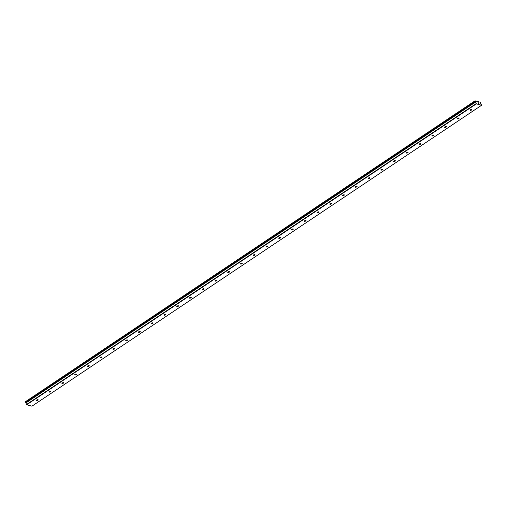 <?xml version="1.0" encoding="UTF-8"?>
<svg xmlns="http://www.w3.org/2000/svg" width="507" height="507" viewBox="0 0 507 507"><rect width="100%" height="100%" fill="white"/><g stroke="black" fill="none" stroke-linecap="round" stroke-linejoin="round"><path stroke-width="0.76" d="M480.592 103.251L481.606 105.26L476.365 103.872L475.034 100.817L480.363 102.23L480.592 103.251M26.053 402.716L475.503 101.596M471.529 110.038A0.944 0.368 -22.9 0 1 470.141 110.266A0.944 0.368 -22.9 0 1 470.496 109.766A0.944 0.368 -22.9 0 1 471.884 109.531A0.944 0.368 -22.9 0 1 471.529 110.038M458.772 118.575A0.944 0.368 -22.9 0 1 457.384 118.809A0.944 0.368 -22.9 0 1 457.739 118.302A0.944 0.368 -22.9 0 1 459.127 118.068A0.944 0.368 -22.9 0 1 458.772 118.575M446.014 127.111A0.944 0.368 -22.9 0 1 444.626 127.346A0.944 0.368 -22.9 0 1 444.981 126.839A0.944 0.368 -22.9 0 1 446.369 126.604A0.944 0.368 -22.9 0 1 446.014 127.111M433.257 135.648A0.944 0.368 -22.9 0 1 431.869 135.882A0.944 0.368 -22.9 0 1 432.224 135.375A0.944 0.368 -22.9 0 1 433.618 135.141A0.944 0.368 -22.9 0 1 433.257 135.648M420.499 144.184A0.944 0.368 -22.9 0 1 419.112 144.419A0.944 0.368 -22.9 0 1 419.466 143.912A0.944 0.368 -22.9 0 1 420.861 143.677A0.944 0.368 -22.9 0 1 420.499 144.184M407.748 152.721A0.944 0.368 -22.9 0 1 406.354 152.956A0.944 0.368 -22.9 0 1 406.715 152.449A0.944 0.368 -22.9 0 1 408.103 152.214A0.944 0.368 -22.9 0 1 407.748 152.721M394.991 161.258A0.944 0.368 -22.9 0 1 393.603 161.492A0.944 0.368 -22.9 0 1 393.958 160.985A0.944 0.368 -22.9 0 1 395.346 160.751A0.944 0.368 -22.9 0 1 394.991 161.258M382.234 169.794A0.944 0.368 -22.9 0 1 380.846 170.029A0.944 0.368 -22.9 0 1 381.201 169.522A0.944 0.368 -22.9 0 1 382.589 169.287A0.944 0.368 -22.9 0 1 382.234 169.794M369.476 178.331A0.944 0.368 -22.9 0 1 368.088 178.565A0.944 0.368 -22.9 0 1 368.443 178.058A0.944 0.368 -22.9 0 1 369.831 177.824A0.944 0.368 -22.9 0 1 369.476 178.331M356.719 186.868A0.944 0.368 -22.9 0 1 355.331 187.102A0.944 0.368 -22.9 0 1 355.686 186.595A0.944 0.368 -22.9 0 1 357.074 186.361A0.944 0.368 -22.9 0 1 356.719 186.868M343.961 195.404A0.944 0.368 -22.9 0 1 342.574 195.639A0.944 0.368 -22.9 0 1 342.928 195.132A0.944 0.368 -22.9 0 1 344.316 194.903A0.944 0.368 -22.9 0 1 343.961 195.404M331.204 203.941A0.944 0.368 -22.9 0 1 329.816 204.175A0.944 0.368 -22.9 0 1 330.171 203.668A0.944 0.368 -22.9 0 1 331.565 203.44A0.944 0.368 -22.9 0 1 331.204 203.941M318.453 212.477A0.944 0.368 -22.9 0 1 317.059 212.712A0.944 0.368 -22.9 0 1 317.414 212.205A0.944 0.368 -22.9 0 1 318.808 211.977A0.944 0.368 -22.9 0 1 318.453 212.477M305.696 221.014A0.944 0.368 -22.9 0 1 304.301 221.248A0.944 0.368 -22.9 0 1 304.663 220.741A0.944 0.368 -22.9 0 1 306.051 220.513A0.944 0.368 -22.9 0 1 305.696 221.014M292.938 229.551A0.944 0.368 -22.9 0 1 291.55 229.785A0.944 0.368 -22.9 0 1 291.905 229.278A0.944 0.368 -22.9 0 1 293.293 229.05A0.944 0.368 -22.9 0 1 292.938 229.551M280.181 238.087A0.944 0.368 -22.9 0 1 278.793 238.322A0.944 0.368 -22.9 0 1 279.148 237.815A0.944 0.368 -22.9 0 1 280.536 237.587A0.944 0.368 -22.9 0 1 280.181 238.087M267.423 246.624A0.944 0.368 -22.9 0 1 266.036 246.858A0.944 0.368 -22.9 0 1 266.39 246.351A0.944 0.368 -22.9 0 1 267.778 246.123A0.944 0.368 -22.9 0 1 267.423 246.624M254.666 255.167A0.944 0.368 -22.9 0 1 253.278 255.395A0.944 0.368 -22.9 0 1 253.633 254.888A0.944 0.368 -22.9 0 1 255.021 254.66A0.944 0.368 -22.9 0 1 254.666 255.167M241.909 263.703A0.944 0.368 -22.9 0 1 240.521 263.932A0.944 0.368 -22.9 0 1 240.876 263.425A0.944 0.368 -22.9 0 1 242.27 263.196A0.944 0.368 -22.9 0 1 241.909 263.703M229.158 272.24A0.944 0.368 -22.9 0 1 227.763 272.468A0.944 0.368 -22.9 0 1 228.118 271.961A0.944 0.368 -22.9 0 1 229.513 271.733A0.944 0.368 -22.9 0 1 229.158 272.24M216.4 280.777A0.944 0.368 -22.9 0 1 215.006 281.005A0.944 0.368 -22.9 0 1 215.367 280.498A0.944 0.368 -22.9 0 1 216.755 280.27A0.944 0.368 -22.9 0 1 216.4 280.777M203.643 289.313A0.944 0.368 -22.9 0 1 202.255 289.541A0.944 0.368 -22.9 0 1 202.61 289.034A0.944 0.368 -22.9 0 1 203.998 288.806A0.944 0.368 -22.9 0 1 203.643 289.313M190.886 297.85A0.944 0.368 -22.9 0 1 189.498 298.078A0.944 0.368 -22.9 0 1 189.852 297.571A0.944 0.368 -22.9 0 1 191.24 297.343A0.944 0.368 -22.9 0 1 190.886 297.85M178.128 306.386A0.944 0.368 -22.9 0 1 176.74 306.615A0.944 0.368 -22.9 0 1 177.095 306.114A0.944 0.368 -22.9 0 1 178.483 305.879A0.944 0.368 -22.9 0 1 178.128 306.386M165.371 314.923A0.944 0.368 -22.9 0 1 163.983 315.151A0.944 0.368 -22.9 0 1 164.338 314.651A0.944 0.368 -22.9 0 1 165.726 314.416A0.944 0.368 -22.9 0 1 165.371 314.923M152.613 323.46A0.944 0.368 -22.9 0 1 151.225 323.688A0.944 0.368 -22.9 0 1 151.58 323.187A0.944 0.368 -22.9 0 1 152.968 322.953A0.944 0.368 -22.9 0 1 152.613 323.46M139.856 331.996A0.944 0.368 -22.9 0 1 138.468 332.224A0.944 0.368 -22.9 0 1 138.823 331.724A0.944 0.368 -22.9 0 1 140.217 331.489A0.944 0.368 -22.9 0 1 139.856 331.996M127.105 340.533A0.944 0.368 -22.9 0 1 125.711 340.761A0.944 0.368 -22.9 0 1 126.072 340.26A0.944 0.368 -22.9 0 1 127.46 340.026A0.944 0.368 -22.9 0 1 127.105 340.533M114.348 349.07A0.944 0.368 -22.9 0 1 112.953 349.298A0.944 0.368 -22.9 0 1 113.315 348.797A0.944 0.368 -22.9 0 1 114.702 348.562A0.944 0.368 -22.9 0 1 114.348 349.07M101.59 357.606A0.944 0.368 -22.9 0 1 100.202 357.841A0.944 0.368 -22.9 0 1 100.557 357.334A0.944 0.368 -22.9 0 1 101.945 357.099A0.944 0.368 -22.9 0 1 101.59 357.606M88.833 366.143A0.944 0.368 -22.9 0 1 87.445 366.377A0.944 0.368 -22.9 0 1 87.8 365.87A0.944 0.368 -22.9 0 1 89.188 365.636A0.944 0.368 -22.9 0 1 88.833 366.143M76.075 374.679A0.944 0.368 -22.9 0 1 74.687 374.914A0.944 0.368 -22.9 0 1 75.042 374.407A0.944 0.368 -22.9 0 1 76.43 374.172A0.944 0.368 -22.9 0 1 76.075 374.679M63.318 383.216A0.944 0.368 -22.9 0 1 61.93 383.45A0.944 0.368 -22.9 0 1 62.285 382.943A0.944 0.368 -22.9 0 1 63.673 382.709A0.944 0.368 -22.9 0 1 63.318 383.216M50.561 391.753A0.944 0.368 -22.9 0 1 49.173 391.987A0.944 0.368 -22.9 0 1 49.528 391.48A0.944 0.368 -22.9 0 1 50.922 391.246A0.944 0.368 -22.9 0 1 50.561 391.753M37.81 400.289A0.944 0.368 -22.9 0 1 36.415 400.524A0.944 0.368 -22.9 0 1 36.77 400.017A0.944 0.368 -22.9 0 1 38.164 399.782A0.944 0.368 -22.9 0 1 37.81 400.289M475.541 101.913L25.87 402.837L475.534 101.932L25.87 402.837L26.7 404.795L31.935 406.183L481.606 105.26M475.034 100.817L25.369 401.74L25.838 402.52M478.405 103.327L477.93 102.674M478.393 102.934L478.678 103.396L478.424 102.801M26.7 404.795L476.365 103.872M26.472 404.542L476.136 103.618M25.35 401.893L475.021 100.969M25.832 403.033L475.503 102.11M25.832 402.989L475.496 102.065M25.743 402.495L475.408 101.571M25.699 402.457L475.363 101.533M25.527 402.279L475.198 101.356M25.489 402.222L475.154 101.299"/></g></svg>
